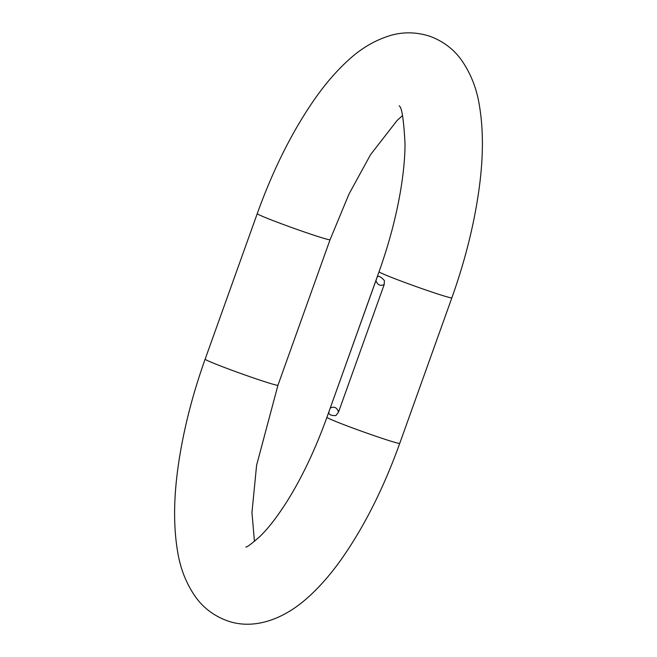 <?xml version="1.0" encoding="UTF-8"?>
<svg xmlns="http://www.w3.org/2000/svg" width="657" height="657" viewBox="0 0 657 657"><rect width="100%" height="100%" fill="white"/><g stroke="black" fill="none" stroke-linecap="round" stroke-linejoin="round"><path stroke-width="0.99" d="M403.053 434.137L448.706 306.638M330.233 408.079L328.845 412.169C328.656 414.624 331.021 415.75 335.941 415.553L338.544 412.046L384.197 284.547L384.402 280.564C380.732 276.548 378.317 275.398 377.184 277.123L330.233 408.079C334.175 406.141 336.942 407.463 338.544 412.046M402.552 115.542L397.132 120.453L370.589 154.6L349.039 193.963L330.06 239.715L277.952 385.248A38.673 1.454 -160.3 0 1 253.725 378.021A38.673 1.454 -160.3 0 1 205.14 359.174C192.008 395.99 182.991 431.928 178.08 466.979C173.579 498.967 173.456 527.333 177.694 552.069C180.42 568.863 186.391 583.843 195.605 597.016C203.473 607.98 214.034 615.905 227.281 620.783C253.093 630.055 282.576 619.994 307.082 598.207C319.368 587.342 331.103 573.914 342.297 557.941C364.684 525.781 383.836 487.584 399.752 443.352L451.86 297.826C464.992 261.01 474.009 225.072 478.92 190.021C483.421 158.033 483.544 129.667 479.306 104.931C476.58 88.137 470.609 73.157 461.395 59.984C453.527 49.02 442.966 41.095 429.719 36.217C416.201 31.938 402.946 31.741 389.962 35.618C374.654 40.397 360.792 48.585 348.374 60.165C336.63 70.816 325.387 83.809 314.646 99.15C292.283 131.293 273.148 169.457 257.248 213.648L205.14 359.174M245.874 546.994L245.841 547.002C246.621 547.536 251.335 544.029 259.958 536.457C268.072 528.589 276.86 517.273 286.337 502.506C301.588 478.378 315.122 449.971 326.94 417.285A38.673 1.454 19.7 0 0 375.525 436.133A38.673 1.454 19.7 0 0 399.752 443.352M330.06 239.715A38.673 1.454 -160.3 0 1 305.834 232.496A38.673 1.454 -160.3 0 1 257.248 213.648M326.94 417.285L379.048 271.752A38.673 1.454 19.7 0 0 427.633 290.599A38.673 1.454 19.7 0 0 451.86 297.826M384.197 284.547C380.329 286.296 377.553 284.974 375.886 280.58M277.952 385.248L256.6 465.238L251.96 512.559L254.448 541.458M379.048 271.752C388.796 244.388 395.908 217.73 400.4 191.762C403.39 174.154 404.934 158.378 405.041 144.441C403.776 119.689 401.813 106.836 399.152 105.892L399.16 105.9"/></g></svg>
